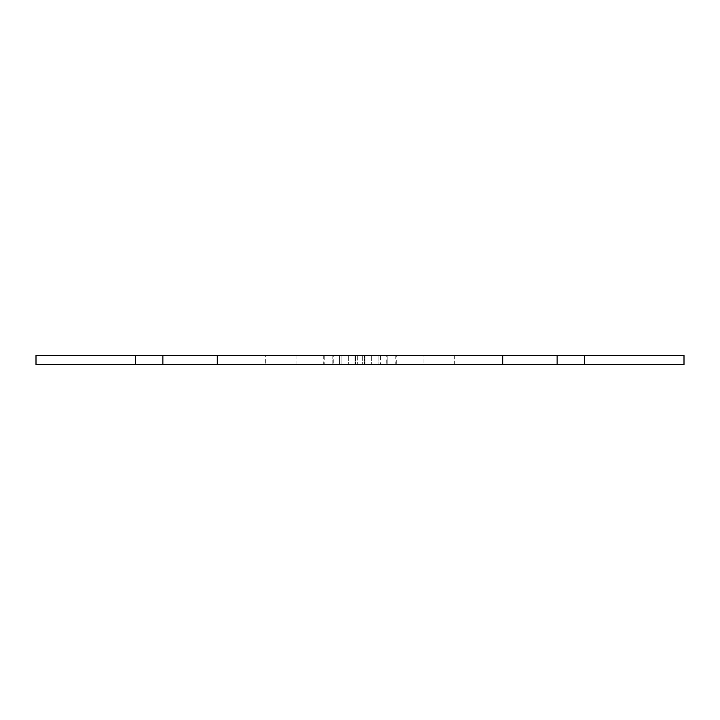 <?xml version="1.0" encoding="UTF-8"?>
<svg xmlns="http://www.w3.org/2000/svg" width="720" height="720" viewBox="0 0 720 720"><rect width="100%" height="100%" fill="white"/><g stroke="black" fill="none" stroke-linecap="round" stroke-linejoin="round"><path stroke-width="0.54" stroke-dasharray="3.6 2.7" d="M333.261 355.473L378.126 355.473L332.811 355.473L364.077 355.473L364.077 363.627L364.986 363.627L364.077 363.627L364.986 363.627L364.077 363.627L364.077 355.473L333.261 355.473L333.261 364.527L395.802 364.527L333.261 364.527M396.252 355.473L364.986 355.473L395.802 355.473L364.986 355.473L364.986 363.627L364.986 355.473L396.252 355.473L396.252 364.527L332.811 364.527L396.252 364.527M332.811 355.473L332.811 364.527L378.126 364.527L332.811 364.527L332.811 355.473L332.811 364.527M395.802 355.473L395.802 364.527M324.198 355.473L355.014 355.473L323.748 355.473L355.014 355.473L355.014 363.627L355.923 363.627L355.014 363.627L355.923 363.627L355.014 363.627L355.014 355.473L324.198 355.473L324.198 364.527L386.739 364.527L324.198 364.527M386.739 355.473L355.923 355.473L355.923 363.627L355.923 355.473L387.189 355.473L387.189 364.527L323.748 364.527L387.189 364.527L387.189 355.473L355.923 355.473L386.739 355.473L386.739 364.527M323.748 355.473L323.748 364.527M296.109 355.473L296.109 364.527L265.293 364.527L296.109 364.527L265.293 364.527L296.109 364.527L296.109 355.473L265.293 355.473L265.293 364.527L265.293 355.473L296.109 355.473M454.707 355.473L454.707 364.527L423.891 364.527L454.707 364.527L423.891 364.527L454.707 364.527L454.707 355.473L423.891 355.473L423.891 364.527L423.891 355.473L454.707 355.473M348.669 364.527L380.394 364.527L348.669 364.527L362.268 364.527L348.669 364.527L348.669 355.473L380.394 355.473L380.394 364.527L380.394 355.473L348.669 355.473L362.268 355.473L362.268 364.527L362.268 355.473L348.669 355.473L348.669 364.527M357.732 364.527L371.331 364.527L357.732 364.527L357.732 355.473L371.331 355.473L371.331 364.527L339.606 364.527L371.331 364.527L371.331 355.473L371.331 364.527L371.331 355.473L357.732 355.473L357.732 364.527M364.077 355.473L364.077 363.627L364.077 355.473M364.986 355.473L364.986 363.627L364.986 355.473M135.693 364.527L135.693 355.473L36 355.473L36 364.527L684 364.527L684 355.473L584.307 355.473L584.307 364.527M339.606 355.473L371.331 355.473L339.606 355.473L339.606 364.527L339.606 355.473M135.693 355.473L162.882 355.473L162.882 364.527M162.882 355.473L584.307 355.473M364.761 355.473L341.874 355.473L341.874 364.527L341.874 355.473L387.189 355.473L364.761 355.473L364.761 364.527L364.761 355.473M355.014 355.473L355.014 363.627L355.014 355.473M355.923 355.473L355.923 363.627L355.923 355.473M502.74 355.473L502.74 364.527M217.26 355.473L217.26 364.527M557.118 355.473L557.118 364.527M355.239 355.473L355.239 364.527L355.239 355.473M355.698 355.473L355.698 364.527L355.698 355.473M378.126 355.473L378.126 364.527L378.126 355.473M364.302 355.473L364.302 364.527L364.302 355.473M387.189 355.473L387.189 364.527"/><path stroke-width="1.08" d="M584.307 364.527L584.307 355.473L684 355.473L684 364.527L36 364.527L36 355.473L135.693 355.473L135.693 364.527M584.307 355.473L135.693 355.473M217.26 355.473L217.26 364.527M502.74 355.473L502.74 364.527M557.118 355.473L557.118 364.527M162.882 355.473L162.882 364.527"/></g></svg>
